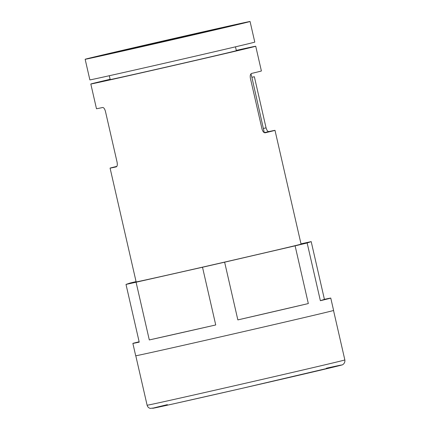 <?xml version="1.0" encoding="UTF-8"?>
<svg xmlns="http://www.w3.org/2000/svg" width="430" height="430" viewBox="0 0 430 430"><rect width="100%" height="100%" fill="white"/><g stroke="black" fill="none" stroke-linecap="round" stroke-linejoin="round"><path stroke-width="0.64" d="M110.128 79.292A84.592 0.441 -12.9 0 0 90.816 84.006L96.481 108.747A84.592 0.441 -12.9 0 0 102.603 107.516C103.689 107.435 104.624 108.672 105.415 111.236L117.121 162.357C117.524 164.996 117.218 166.501 116.202 166.883L116.202 166.883A84.592 0.441 167.1 0 1 110.08 168.114A84.592 0.441 167.1 0 1 116.831 166.388M170.35 39.463A54.986 0.285 -12.9 0 0 114.009 52.659A54.986 0.285 -12.9 0 0 167.673 40.667A54.986 0.285 -12.9 0 0 221.208 28.111A54.986 0.285 -12.9 0 0 170.35 39.463M249.959 21.548A84.592 0.441 -12.9 0 0 250.066 21.5A84.592 0.441 -12.9 0 0 167.512 39.952A84.592 0.441 -12.9 0 0 85.151 59.27A84.592 0.441 -12.9 0 0 165.55 41.312A84.592 0.441 -12.9 0 0 249.959 21.548M85.151 59.27L89.87 79.883A84.592 0.441 -12.9 0 0 170.269 61.925A84.592 0.441 -12.9 0 0 254.678 42.161A84.592 0.441 -12.9 0 0 254.786 42.113L250.066 21.5M109.311 75.723L110.193 79.571A64.715 0.339 -12.9 0 0 171.699 65.833A64.715 0.339 -12.9 0 0 236.274 50.713A64.715 0.339 -12.9 0 0 236.355 50.675L235.473 46.832M90.816 84.006A84.592 0.441 -12.9 0 0 171.215 66.048A84.592 0.441 -12.9 0 0 255.624 46.284A84.592 0.441 -12.9 0 0 255.732 46.236A84.592 0.441 -12.9 0 0 236.29 50.396M139.137 341.775A101.512 0.532 -12.9 0 0 132.87 343.403L135.703 355.771A101.512 0.532 -12.9 0 0 232.178 334.217A101.512 0.532 -12.9 0 0 333.47 310.503A101.512 0.532 -12.9 0 0 333.599 310.444L330.767 298.076A101.512 0.532 -12.9 0 0 324.413 299.339L311.196 241.622A101.512 0.532 -12.9 0 0 301.118 243.821L300.989 243.848M132.87 343.403A101.512 0.532 -12.9 0 0 139.223 342.14L126.001 284.418A101.512 0.532 -12.9 0 0 136.079 282.22L149.301 339.942A101.512 0.532 -12.9 0 0 215.731 324.962L202.508 267.24A101.512 0.532 -12.9 0 0 224.632 262.182L237.849 319.904A101.512 0.532 -12.9 0 0 308.326 303.564L295.109 245.842A101.512 0.532 -12.9 0 0 307.149 242.982L320.366 300.704A101.512 0.532 -12.9 0 0 330.638 298.135A101.512 0.532 -12.9 0 0 330.767 298.076M136.073 281.618A101.512 0.532 -12.9 0 0 130.048 283.058L126.001 284.418M110.08 168.114L136.138 281.908A84.592 0.441 -12.9 0 0 216.537 263.945A84.592 0.441 -12.9 0 0 300.952 244.181A84.592 0.441 -12.9 0 0 301.059 244.132L274.996 130.344A84.592 0.441 -12.9 0 0 268.874 131.575C267.788 131.655 266.853 130.414 266.062 127.855L254.356 76.733L251.883 77.298L264.289 132.628M202.508 267.24L136.079 282.22M295.109 245.842L224.632 262.182M311.196 241.622L307.149 242.982M250.991 73.847L251.883 77.298M255.732 46.236L261.397 70.977A84.592 0.441 167.1 0 1 261.289 71.025A84.592 0.441 167.1 0 1 251.69 73.412C250.427 73.869 249.98 75.427 250.346 78.083L262.058 129.204C262.88 131.747 263.955 132.94 265.288 132.779L265.288 132.779A84.592 0.441 -12.9 0 0 274.888 130.392A84.592 0.441 -12.9 0 0 274.996 130.344M237.849 319.904L308.326 303.564M320.366 300.704L324.413 299.339M149.301 339.942L215.731 324.962M344.72 359.996A101.426 0.532 -12.9 0 0 344.849 359.937C345.419 363.963 341.549 365.29 341.952 364.946L242.429 388.258L173.414 403.872L155.655 407.748L150.274 408.403C148.624 407.952 147.571 406.893 147.114 405.227A101.426 0.532 -12.9 0 0 243.514 383.694A101.426 0.532 -12.9 0 0 344.72 359.996M167.377 404.641A97.196 0.511 -12.9 0 0 217.784 393.875A97.196 0.511 -12.9 0 0 341.549 365.065A97.196 0.511 -12.9 0 0 326.354 368.231M264.326 132.612L268.874 131.575M263.595 128.419L266.062 127.855M135.789 355.771L147.114 405.227M333.524 310.487L344.849 359.937"/></g></svg>
